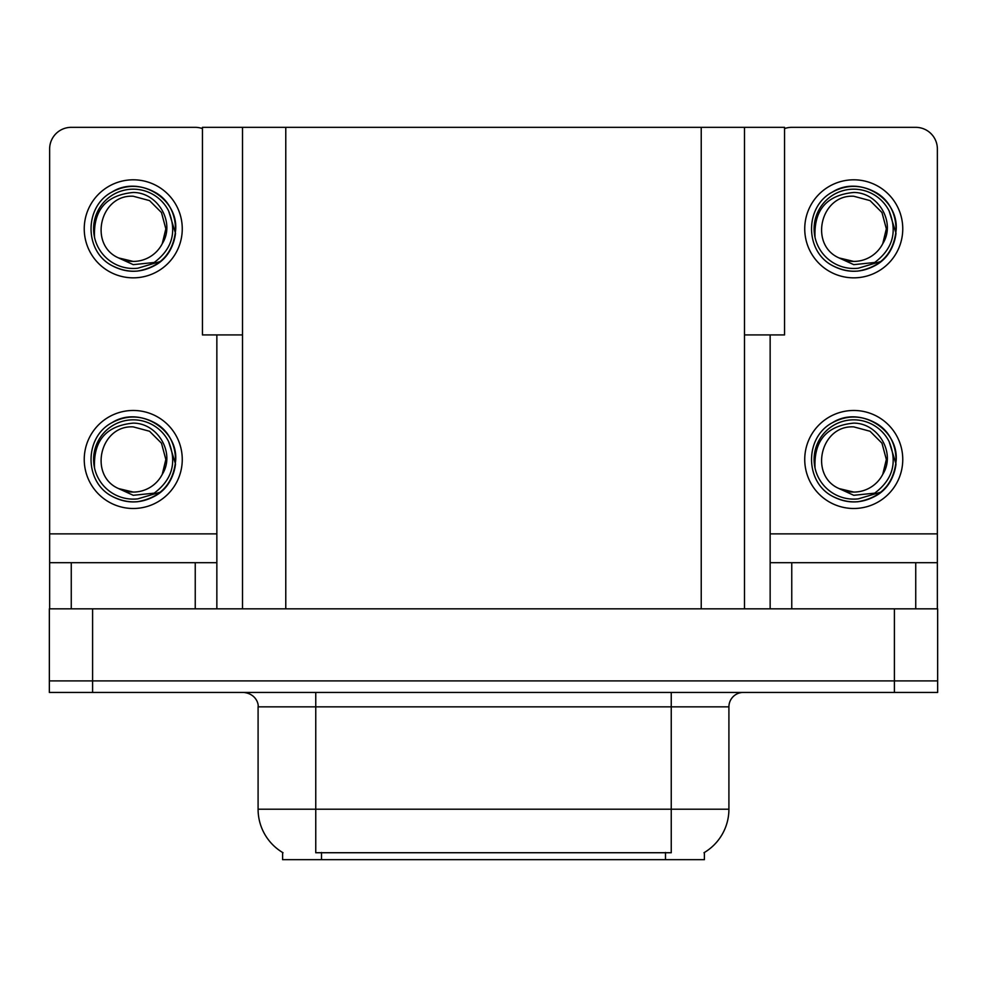<?xml version="1.0" encoding="UTF-8"?>
<svg xmlns="http://www.w3.org/2000/svg" width="987" height="987" viewBox="0 0 987 987"><rect width="100%" height="100%" fill="white"/><g stroke="black" fill="none" stroke-linecap="round" stroke-linejoin="round"><path stroke-width="1.48" d="M242.518 334.926L202.446 334.926L202.446 127.335L784.554 127.335L784.554 334.926L744.482 334.926M704.397 852.472L704.397 859.665L282.603 859.665L282.603 852.472M92.593 692.442L937.65 692.442L937.65 680.907L49.35 680.907L49.35 608.831L92.593 608.831L92.593 680.907L49.35 680.907L49.35 692.442L92.593 692.442L92.593 680.907L937.65 680.907L937.65 608.831L92.593 608.831M242.518 127.335L242.518 608.831M744.482 127.335L744.482 608.831M283.022 852.731A50.46 50.46 0 0 1 258.088 809.204L315.754 809.204L315.754 852.731L671.246 852.731L671.246 809.204L728.912 809.204L728.912 706.852A14.41 14.41 0 0 1 743.322 692.442M258.088 809.204L258.088 706.852C258.828 704.521 256.361 693.775 243.678 692.442M703.978 852.731A50.46 50.46 0 0 0 728.912 809.204M195.241 608.831L195.241 562.701L71.261 562.701L71.261 608.831M202.446 128.581A21.628 21.628 0 0 0 195.241 127.335L71.261 127.335A21.628 21.628 0 0 0 49.634 148.963L49.634 533.868L216.856 533.868L216.856 608.831M216.856 334.926L216.856 533.868M49.634 608.831L49.634 562.701L71.261 562.701M195.241 562.701L216.856 562.701M49.634 562.701L49.634 533.868M915.739 608.831L915.739 562.701L791.759 562.701L791.759 608.831M770.144 334.926L770.144 533.868L937.366 533.868L937.366 148.963A21.628 21.628 0 0 0 915.739 127.335L791.759 127.335A21.628 21.628 0 0 0 784.554 128.581M770.144 608.831L770.144 562.701L791.759 562.701M915.739 562.701L937.366 562.701L937.366 608.831M937.366 533.868L937.366 562.701M770.144 562.701L770.144 533.868M133.245 508.49A49.017 49.017 0 0 0 182.262 459.473A49.017 49.017 0 0 0 133.245 410.469A49.017 49.017 0 0 0 84.24 459.473A49.017 49.017 0 0 0 133.245 508.49M133.245 492.069A32.583 32.583 0 0 0 162.275 474.303L165.841 459.473L161.473 443.188L149.543 431.257L133.245 426.89C100.008 424.916 88.312 475.611 118.625 488.602A32.583 32.583 0 0 0 133.245 492.069L118.625 488.602L133.245 495.301L154.182 493.155C172.306 479.571 177.117 462.372 168.604 441.547A39.64 39.64 0 0 0 93.605 459.473A39.64 39.64 0 0 0 137.835 498.854L160.486 492.106C145.373 503.543 129.211 504.937 112 496.288C84.068 481.829 84.068 437.13 112 422.67C126.163 415.157 140.327 415.157 154.503 422.67C182.435 437.13 182.435 481.829 154.503 496.288C140.327 503.802 126.163 503.802 112 496.288C84.068 481.829 84.068 437.13 112 422.67C126.163 415.157 140.327 415.157 154.503 422.67C182.435 437.13 182.435 481.829 154.503 496.288C140.327 503.802 126.163 503.802 112 496.288C84.068 481.829 84.068 437.13 112 422.67C126.163 415.157 140.327 415.157 154.503 422.67C182.435 437.13 182.435 481.829 154.503 496.288C140.327 503.802 126.163 503.802 112 496.288C84.068 481.829 84.068 437.13 112 422.67C138.488 405.706 177.191 428.062 175.748 459.473C173.663 483.593 160.745 497.707 137.02 501.803M94.542 468.011C93.247 440.695 106.152 425.73 133.245 423.115C157.834 423.115 175.661 453.132 162.275 474.303L165.841 459.473L161.473 443.188L149.543 431.257L133.245 426.89M168.604 441.547L175.513 463.976C174.144 475.315 169.135 484.691 160.486 492.106M133.245 277.84A49.017 49.017 0 0 0 182.262 228.824A49.017 49.017 0 0 0 133.245 179.807A49.017 49.017 0 0 0 84.24 228.824A49.017 49.017 0 0 0 133.245 277.84M133.245 261.419A32.583 32.583 0 0 0 162.275 243.653L165.841 228.824L161.473 212.538L149.543 200.608L133.245 196.24C100.008 194.266 88.312 244.949 118.625 257.952A32.583 32.583 0 0 0 133.245 261.419L118.625 257.952L133.245 264.652L154.182 262.493C172.306 248.921 177.117 231.723 168.604 210.897A39.64 39.64 0 0 0 93.605 228.824A39.64 39.64 0 0 0 137.835 268.205L160.486 261.444C145.373 272.893 129.211 274.287 112 265.626C84.068 251.179 84.068 206.48 112 192.021C126.163 184.507 140.327 184.507 154.503 192.021C182.435 206.48 182.435 251.179 154.503 265.626C140.327 273.14 126.163 273.14 112 265.626C84.068 251.179 84.068 206.48 112 192.021C126.163 184.507 140.327 184.507 154.503 192.021C182.435 206.48 182.435 251.179 154.503 265.626C140.327 273.14 126.163 273.14 112 265.626C84.068 251.179 84.068 206.48 112 192.021C126.163 184.507 140.327 184.507 154.503 192.021C182.435 206.48 182.435 251.179 154.503 265.626C140.327 273.14 126.163 273.14 112 265.626C84.068 251.179 84.068 206.48 112 192.021C138.488 175.057 177.191 197.4 175.748 228.824C173.663 252.943 160.745 267.058 137.02 271.154M94.542 237.361C93.247 210.046 106.152 195.081 133.245 192.465C157.834 192.453 175.661 222.482 162.275 243.653L165.841 228.824L161.473 212.538L149.543 200.608L133.245 196.24M168.604 210.897L175.513 233.314C174.144 244.653 169.135 254.029 160.486 261.444M853.755 508.49A49.017 49.017 0 0 0 902.76 459.473A49.017 49.017 0 0 0 853.755 410.469A49.017 49.017 0 0 0 804.738 459.473A49.017 49.017 0 0 0 853.755 508.49M853.755 492.069A32.583 32.583 0 0 0 882.773 474.303L886.338 459.473L881.971 443.188L870.04 431.257L853.755 426.89C820.505 424.916 808.809 475.611 839.123 488.602A32.583 32.583 0 0 0 853.755 492.069L839.123 488.602L853.755 495.301L874.679 493.155C892.803 479.571 897.615 462.372 889.102 441.547A39.64 39.64 0 0 0 814.102 459.473A39.64 39.64 0 0 0 858.332 498.854L880.984 492.106C865.87 503.543 849.708 504.937 832.497 496.288C804.565 481.829 804.565 437.13 832.497 422.67C846.673 415.157 860.837 415.157 875 422.67C902.932 437.13 902.932 481.829 875 496.288C860.837 503.802 846.673 503.802 832.497 496.288C804.565 481.829 804.565 437.13 832.497 422.67C846.673 415.157 860.837 415.157 875 422.67C902.932 437.13 902.932 481.829 875 496.288C860.837 503.802 846.673 503.802 832.497 496.288C804.565 481.829 804.565 437.13 832.497 422.67C846.673 415.157 860.837 415.157 875 422.67C902.932 437.13 902.932 481.829 875 496.288C860.837 503.802 846.673 503.802 832.497 496.288C804.565 481.829 804.565 437.13 832.497 422.67C858.986 405.706 897.701 428.062 896.245 459.473C894.16 483.593 881.255 497.707 857.518 501.803M815.04 468.011C813.757 440.695 826.662 425.73 853.755 423.115C878.344 423.115 896.171 453.132 882.773 474.303L886.338 459.473L881.971 443.188L870.04 431.257L853.755 426.89M889.102 441.547L896.011 463.976C894.641 475.315 889.632 484.691 880.984 492.106M853.755 277.84A49.017 49.017 0 0 0 902.76 228.824A49.017 49.017 0 0 0 853.755 179.807A49.017 49.017 0 0 0 804.738 228.824A49.017 49.017 0 0 0 853.755 277.84M853.755 261.419A32.583 32.583 0 0 0 882.773 243.653L886.338 228.824L881.971 212.538L870.04 200.608L853.755 196.24C820.505 194.266 808.809 244.949 839.123 257.952A32.583 32.583 0 0 0 853.755 261.419L839.123 257.952L853.755 264.652L874.679 262.493C892.803 248.921 897.615 231.723 889.102 210.897A39.64 39.64 0 0 0 814.102 228.824A39.64 39.64 0 0 0 858.332 268.205L880.984 261.444C865.87 272.893 849.708 274.287 832.497 265.626C804.565 251.179 804.565 206.48 832.497 192.021C846.673 184.507 860.837 184.507 875 192.021C902.932 206.48 902.932 251.179 875 265.626C860.837 273.14 846.673 273.14 832.497 265.626C804.565 251.179 804.565 206.48 832.497 192.021C846.673 184.507 860.837 184.507 875 192.021C902.932 206.48 902.932 251.179 875 265.626C860.837 273.14 846.673 273.14 832.497 265.626C804.565 251.179 804.565 206.48 832.497 192.021C846.673 184.507 860.837 184.507 875 192.021C902.932 206.48 902.932 251.179 875 265.626C860.837 273.14 846.673 273.14 832.497 265.626C804.565 251.179 804.565 206.48 832.497 192.021C858.986 175.057 897.701 197.4 896.245 228.824C894.16 252.943 881.255 267.058 857.518 271.154M815.04 237.361C813.757 210.046 826.662 195.081 853.755 192.465C878.344 192.453 896.171 222.482 882.773 243.653L886.338 228.824L881.971 212.538L870.04 200.608L853.755 196.24M889.102 210.897L896.011 233.314C894.641 244.653 889.632 254.029 880.984 261.444M894.407 608.831L894.407 692.442M285.774 127.335L285.774 608.831M701.226 127.335L701.226 608.831M665.485 859.665L665.485 852.472M321.515 859.665L321.515 852.472M671.246 692.442L671.246 706.852L258.088 706.852M728.912 706.852L671.246 706.852L671.246 809.204L315.754 809.204L315.754 692.442"/></g></svg>
